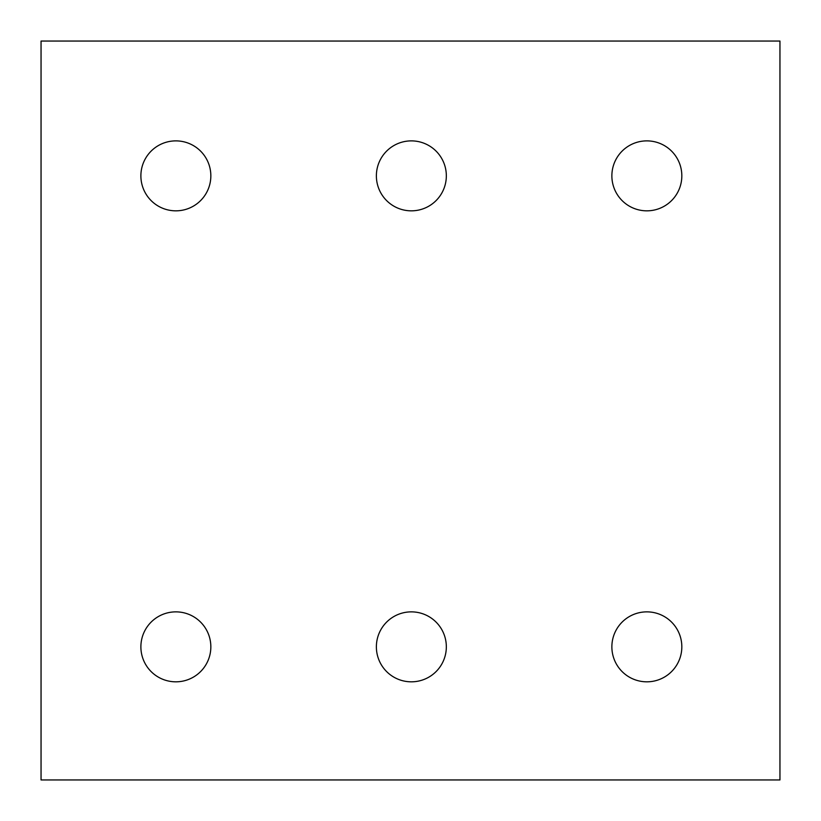 <?xml version="1.0" encoding="UTF-8"?>
<svg xmlns="http://www.w3.org/2000/svg" width="821" height="821" viewBox="0 0 821 821"><rect width="100%" height="100%" fill="white"/><g stroke="black" fill="none" stroke-linecap="round" stroke-linejoin="round"><path stroke-width="0.62" stroke-dasharray="4.11 3.08" d="M779.95 779.95L41.05 779.95L41.05 41.05L779.95 41.05L779.95 779.95M210.843 175.858A34.985 34.985 0 0 0 158.371 145.563A34.985 34.985 0 0 0 158.371 206.153A34.985 34.985 0 0 0 210.843 175.858M446.337 175.858A34.985 34.985 0 0 0 393.864 145.563A34.985 34.985 0 0 0 393.864 206.153A34.985 34.985 0 0 0 446.337 175.858M681.83 175.858A34.985 34.985 0 0 0 629.358 145.563A34.985 34.985 0 0 0 629.358 206.153A34.985 34.985 0 0 0 681.83 175.858M210.843 646.845A34.985 34.985 0 0 0 158.371 616.55A34.985 34.985 0 0 0 158.371 677.14A34.985 34.985 0 0 0 210.843 646.845M446.337 646.845A34.985 34.985 0 0 0 393.864 616.55A34.985 34.985 0 0 0 393.864 677.14A34.985 34.985 0 0 0 446.337 646.845M681.83 646.845A34.985 34.985 0 0 0 629.358 616.55A34.985 34.985 0 0 0 629.358 677.14A34.985 34.985 0 0 0 681.83 646.845"/><path stroke-width="1.23" d="M779.95 779.95L41.05 779.95L41.05 41.05L779.95 41.05L779.95 779.95M210.843 175.858A34.985 34.985 0 0 0 158.371 145.563A34.985 34.985 0 0 0 158.371 206.153A34.985 34.985 0 0 0 210.843 175.858M446.337 175.858A34.985 34.985 0 0 0 393.864 145.563A34.985 34.985 0 0 0 393.864 206.153A34.985 34.985 0 0 0 446.337 175.858M681.83 175.858A34.985 34.985 0 0 0 629.358 145.563A34.985 34.985 0 0 0 629.358 206.153A34.985 34.985 0 0 0 681.83 175.858M210.843 646.845A34.985 34.985 0 0 0 158.371 616.55A34.985 34.985 0 0 0 158.371 677.14A34.985 34.985 0 0 0 210.843 646.845M446.337 646.845A34.985 34.985 0 0 0 393.864 616.55A34.985 34.985 0 0 0 393.864 677.14A34.985 34.985 0 0 0 446.337 646.845M681.83 646.845A34.985 34.985 0 0 0 629.358 616.55A34.985 34.985 0 0 0 629.358 677.14A34.985 34.985 0 0 0 681.83 646.845"/></g></svg>
